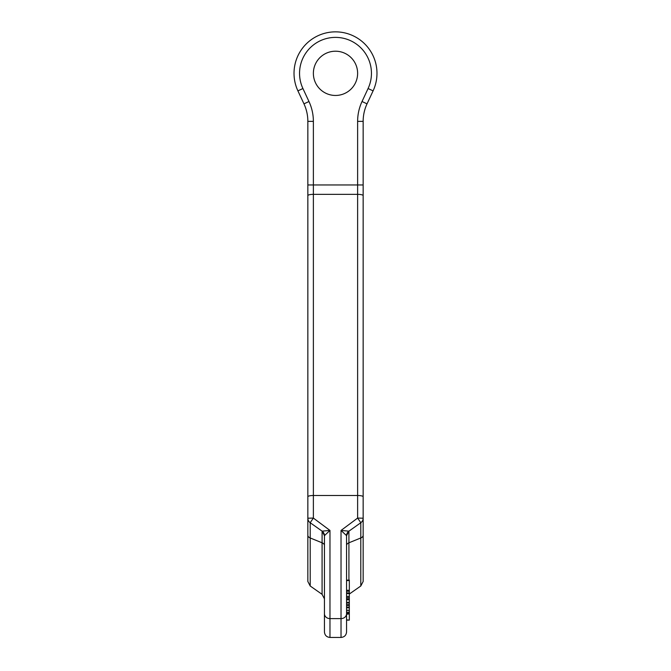 <?xml version="1.0" encoding="UTF-8"?>
<svg xmlns="http://www.w3.org/2000/svg" width="671" height="671" viewBox="0 0 671 671"><rect width="100%" height="100%" fill="white"/><g stroke="black" fill="none" stroke-linecap="round" stroke-linejoin="round"><path stroke-width="1.01" d="M313.374 73.332A22.126 22.126 0 0 0 346.563 92.497A22.126 22.126 0 0 0 346.563 54.175A22.126 22.126 0 0 0 313.374 73.332A22.126 22.126 0 0 0 335.5 95.458A22.126 22.126 0 0 0 357.626 73.332A22.126 22.126 0 0 0 335.5 51.214A22.126 22.126 0 0 0 313.374 73.332M348.786 531.231A5.527 5.502 180 0 0 346.563 535.643L346.563 631.923C346.236 635.278 344.391 637.123 341.027 637.45L341.027 618.612L329.973 618.612L329.973 530.442L313.374 518.079L313.374 121.376A47.012 47.012 0 0 0 308.97 101.514L302.923 88.53A35.949 35.949 0 0 1 335.5 37.383A35.949 35.949 0 0 1 368.077 88.53L362.03 101.514A47.012 47.012 0 0 0 357.626 121.376L357.626 184.961L307.846 184.961L307.846 581.472L310.203 586.001L310.203 537.966L322.08 542.797L322.08 594.321L324.437 598.851M346.563 613.445L346.563 613.873L349.323 613.873L349.323 613.445L346.563 613.445M346.563 613.705A5.527 4.907 180 0 1 341.027 618.612L341.027 530.442L348.903 531.147L346.563 535.643L341.027 530.442L357.626 518.079L357.626 495.5A5.527 1.25 180 0 1 363.154 496.758L363.154 195.613L363.154 581.472L360.797 586.001L360.797 537.966L348.92 542.797L348.92 580.113M308.97 101.514L303.963 103.846A41.476 41.476 0 0 1 307.846 121.376A41.476 41.476 0 0 0 303.963 103.846L297.907 90.862A41.476 41.476 0 0 1 335.5 31.856A41.476 41.476 0 0 1 373.093 90.862L367.037 103.846A41.476 41.476 0 0 0 363.154 121.376L363.154 195.613A5.527 1.25 180 0 0 357.626 194.355L313.374 194.355A5.527 1.25 0 0 0 307.846 195.613L307.846 496.758A5.527 1.25 0 0 1 313.374 495.5L357.626 495.5L357.626 184.961L363.154 184.961L363.154 212.195L363.154 184.961M363.154 568.32L363.154 449.612M360.83 522.709L357.626 518.079L363.154 518.205A5.527 5.527 0 0 1 360.83 522.709L348.861 531.197M313.374 121.376L307.846 121.376L307.846 184.961M307.846 568.32L307.846 449.612M324.437 613.705L324.437 631.923C324.764 635.278 326.609 637.123 329.973 637.45L329.973 618.612A5.527 4.907 0 0 1 324.437 613.705L324.437 535.643L329.973 530.442L322.097 531.147L322.08 542.797A5.527 3.212 180 0 1 324.437 545.422M310.17 522.709L313.374 518.079L307.846 518.205A5.527 5.527 0 0 0 310.17 522.709L322.097 531.147M322.214 531.231A5.527 5.502 0 0 1 324.437 535.643L322.13 531.189M346.563 610.384L349.323 610.384L346.563 610.124M349.323 610.124L349.323 607.783L346.563 607.8M349.323 607.8L349.323 607.087L346.563 607.087M349.323 607.087L349.323 605.427L346.563 605.427M349.323 605.427L349.323 604.697L346.563 604.697M349.323 604.697L349.323 603.036L346.563 603.036M349.323 603.036L349.323 602.323L346.563 602.323M349.323 602.323L349.323 599.74L346.563 599.74M349.323 614.082L349.323 620.105L346.563 619.853M349.323 613.873L346.563 614.267M349.323 613.294L346.563 613.353M349.323 613.353L349.323 612.195L346.563 612.195M349.323 612.195L349.323 610.056M346.563 598.951L349.323 598.951L349.323 599.782L346.563 599.782M349.323 598.951L349.323 597.651L346.563 597.651M349.323 597.651L349.323 596.393L346.563 596.393M349.323 596.393L349.323 593.609L346.563 593.609L349.323 593.609L349.323 592.921L346.563 592.921M349.323 593.609L349.323 591.235L346.563 591.235M349.323 591.235L349.323 590.287L346.563 590.287M349.323 590.287L349.323 580.583L346.563 580.583M349.323 580.583L349.323 580.113L346.563 580.113M302.923 88.53L297.907 90.862A41.476 41.476 0 0 1 335.5 31.856A41.476 41.476 0 0 1 373.093 90.862L368.077 88.53M362.03 101.514L367.037 103.846A41.476 41.476 0 0 0 363.154 121.376L357.626 121.376M363.154 535.341A5.527 3.212 -0 0 1 360.797 537.966L360.797 522.734M348.92 531.155L348.92 542.797A5.527 3.212 -0 0 0 346.563 545.422M307.846 535.341A5.527 3.212 180 0 0 310.203 537.966L310.203 522.734M341.027 637.45L329.973 637.45M360.797 586.001L349.323 594.036M310.203 586.001L322.08 594.321M346.563 620.13L349.323 620.13"/></g></svg>
